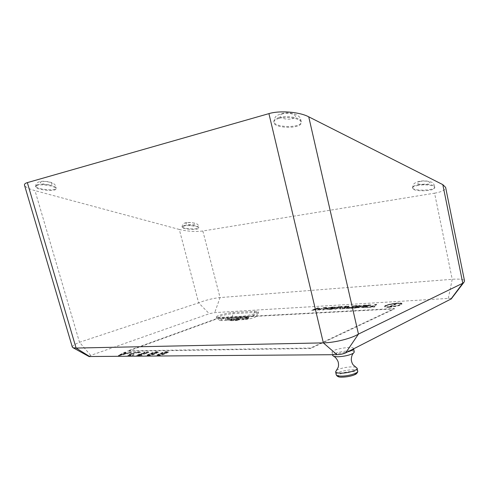 <?xml version="1.0" encoding="UTF-8"?>
<svg xmlns="http://www.w3.org/2000/svg" width="489" height="489" viewBox="0 0 489 489"><rect width="100%" height="100%" fill="white"/><g stroke="black" fill="none" stroke-linecap="round" stroke-linejoin="round"><path stroke-width="0.37" stroke-dasharray="2.44 1.83" d="M245.374 319.482L249.139 318.797L248.351 318.351L247.079 318.834L236.67 319.366L240.869 318.321L246.921 318.15L248.186 317.673L241.291 318.162L236.132 319.396L229.317 319.525C227.941 319.396 226.633 319.653 225.398 320.295L231.945 319.745L230.667 320.674L236.224 320.582L238.571 320.124L231.321 320.546L232.477 319.72L246.652 318.993L245.374 319.482L245.185 318.504L248.95 317.819L249.139 318.797M248.95 317.819L248.161 317.373L248.351 318.351M248.161 317.373L246.89 317.856L247.079 318.834M246.89 317.856L236.48 318.4L236.67 319.366M236.48 318.4L240.68 317.355L245.875 317.08L246.065 318.052M245.875 317.08L245.423 317.251L245.612 318.223M245.423 317.251L246.737 317.184L246.921 318.15M246.737 317.184L247.996 316.707L248.186 317.673M247.996 316.707L246.688 316.774L246.878 317.74M246.688 316.774L246.297 316.921L246.487 317.893M246.297 316.921L239.702 317.434L235.942 318.431L236.132 319.396M235.942 318.431L228.828 318.804L229.017 319.757M228.828 318.804L229.127 318.571C227.752 318.449 226.444 318.706 225.209 319.341L228.4 318.962L228.589 319.916M228.4 318.962L231.762 318.785L231.945 319.745M231.762 318.785L230.478 319.708L236.144 319.506L236.328 320.478M236.144 319.506L238.381 319.152L236.572 319.341L236.762 320.313M236.572 319.341L231.352 319.61L232.293 318.755L232.477 319.72M232.293 318.755L246.462 318.021L246.652 318.993M246.462 318.021L245.185 318.504M253.418 316.047L231.896 317.214C227.098 317.404 218.363 319.898 220.203 320.57L243.968 319.635C249.586 319.085 253.583 318.107 255.955 316.701C256.364 316.175 255.521 315.955 253.418 316.047L254.738 312.428C257.086 312.3 258.333 312.471 258.485 312.929L258.326 313.296C257.287 314.671 247.073 317.172 241.45 317.41L219.848 318.559L216.554 318.088C215.991 316.896 227.177 313.956 233.235 313.675L254.738 312.428L254.524 311.291L233.021 312.575C226.963 312.856 215.777 315.796 216.334 316.976C216.456 317.379 217.55 317.532 219.622 317.434L241.224 316.255C247.52 315.986 258.925 312.984 258.265 311.786C258.119 311.328 256.866 311.163 254.524 311.291M375.405 304.439L376.64 304.366L371.793 306.536L374.935 306.358L374.281 306.652L366.774 307.08L370.552 306.609L375.405 304.439L375.473 304.812L370.619 306.982L366.842 307.453L374.348 307.031L375.002 306.731L371.86 306.915L376.707 304.739L375.473 304.812M376.707 304.739L376.64 304.366M371.86 306.915L371.793 306.536M375.002 306.731L374.935 306.358M374.348 307.031L374.281 306.652M366.842 307.453L366.774 307.08M367.502 307.159L367.435 306.786M370.619 306.982L370.552 306.609M364.678 305.925L369.592 305.539L361.848 307.159L361.426 307.489L363.333 307.691L366.438 307.373L367.325 306.982L364.054 307.404L363.04 307.123L370.943 305.344L368.932 305.16L364.586 305.931L364.525 305.558L368.865 304.788L370.882 304.977L362.972 306.75L363.993 307.031L367.257 306.609L363.266 307.318L361.359 307.116L361.787 306.786L369.525 305.167L364.611 305.558M367.233 306.988L367.166 306.615M367.325 306.982L367.257 306.609M366.438 307.373L366.371 307M363.449 306.682L363.382 306.31M365.454 306.377L365.387 306.01M364.586 305.931L364.525 305.558M365.509 305.521L365.442 305.154M332.068 308.748L329.384 308.969L331.53 308.07L333.828 308.101L332.068 308.748L332.135 309.109L329.445 309.329L329.384 308.969M329.445 309.329L331.597 308.431L331.53 308.07M331.597 308.431L333.846 308.406L333.779 308.046M333.846 308.406L332.135 309.109M339.91 306.542L334.39 307.752L335.075 307.954L334.507 308.351L332.275 308.938L327.587 309.311L333.284 306.933L334.415 306.866L332.165 307.807L338.425 306.627L339.91 306.542L339.971 306.903L332.227 308.168L334.482 307.22L333.351 307.288L327.654 309.671L332.343 309.299L334.574 308.712L335.136 308.314L334.458 308.113L339.971 306.903M334.458 308.113L334.39 307.752M327.654 309.671L327.587 309.311M333.351 307.288L333.284 306.933M334.482 307.22L334.415 306.866M332.227 308.168L332.165 307.807M333.529 308.088L333.467 307.734M338.486 306.988L338.425 306.627M324.641 307.447L318.907 309.806L317.361 309.898L318.565 308.693L311.786 310.215L317.544 307.868L318.565 307.807L313.614 309.824L319.121 308.321L319.794 308.284L318.596 309.543L324.641 307.447L324.702 307.795L318.663 309.898L319.861 308.632L313.675 310.179L318.626 308.156L317.606 308.217L311.848 310.564L318.626 309.048L317.428 310.252L318.969 310.16L324.702 307.795M318.969 310.16L318.907 309.806M317.428 310.252L317.361 309.898M318.626 309.048L318.565 308.693M313.345 310.478L313.284 310.13M311.848 310.564L311.786 310.215M317.606 308.217L317.544 307.868M318.626 308.156L318.565 307.807M313.675 310.179L313.614 309.824M319.189 308.675L319.121 308.321M319.861 308.632L319.794 308.284M318.663 309.898L318.596 309.543M323.596 307.862L323.535 307.514M323.981 309.237L325.387 308.192L327.991 308.039L323.981 309.237L324.048 309.592L325.387 308.192M325.448 308.547L328.052 308.4L327.991 308.039M328.052 308.4L324.048 309.592M325.429 307.398L326.554 307.33L325.729 307.942L328.944 307.758L332.483 306.982L323.92 309.519L322.532 309.598L325.429 307.398L325.497 307.752L322.599 309.959L323.981 309.879L332.544 307.337L329.005 308.113L325.79 308.296L326.621 307.685L325.497 307.752M326.621 307.685L326.554 307.33M325.79 308.296L325.729 307.942M329.005 308.113L328.944 307.758M331.359 307.404L331.297 307.049M332.544 307.337L332.483 306.982M323.981 309.879L323.92 309.519M322.599 309.959L322.532 309.598M346.927 306.126L339.989 307.673L341.071 308.547L339.647 308.626L338.694 307.722L334.922 308.895L340.595 306.499L341.738 306.432L339.623 307.514L345.417 306.218L346.927 306.126L346.994 306.487L339.69 307.874L341.805 306.792L340.656 306.86L334.989 309.256L338.755 308.082L339.714 308.987L341.133 308.907L340.057 308.033L346.994 306.487M340.057 308.033L339.989 307.673M341.133 308.907L341.071 308.547M339.714 308.987L339.647 308.626M338.755 308.082L338.694 307.722M336.139 309.189L336.071 308.828M334.989 309.256L334.922 308.895M340.656 306.86L340.595 306.499M341.805 306.792L341.738 306.432M339.555 307.746L339.488 307.385M339.69 307.874L339.623 307.514M345.485 306.579L345.417 306.218M347.942 307.905L341.982 308.492L347.624 306.083L348.785 306.016L346.09 307.171L350.026 306.939L345.423 307.453L343.822 308.137L347.942 307.905L348.009 308.266L343.889 308.504L345.485 307.819L350.093 307.306L346.151 307.532L348.853 306.377L347.685 306.444L342.049 308.859L348.009 308.266M347.337 308.559L347.269 308.192M342.049 308.859L341.982 308.492M347.685 306.444L347.624 306.083M348.853 306.377L348.785 306.016M346.151 307.532L346.09 307.171M350.093 307.306L350.026 306.939M349.427 307.593L349.36 307.226M345.485 307.819L345.423 307.453M343.889 308.504L343.822 308.137M357.049 305.527L350.882 307.77L352.025 307.703L351.444 307.954L347.985 308.149L349.696 307.838L354.158 305.912L353.034 305.973L353.602 305.729L357.049 305.527L357.111 305.894L353.663 306.096L353.095 306.34L354.225 306.273L349.763 308.204L348.052 308.516L351.512 308.321L352.092 308.07L350.949 308.137L357.111 305.894M356.542 306.138L356.481 305.772M355.411 306.206L355.344 305.839M350.949 308.137L350.882 307.77M352.092 308.07L352.025 307.703M351.512 308.321L351.444 307.954M348.052 308.516L347.985 308.149M348.626 308.266L348.565 307.899M349.763 308.204L349.696 307.838M354.225 306.273L354.158 305.912M353.095 306.34L353.034 305.973M353.663 306.096L353.602 305.729M357.593 307.281L354.769 307.52L356.878 306.603L359.336 306.627L357.593 307.281L357.661 307.654L354.837 307.887L354.769 307.52M354.837 307.887L356.946 306.97L356.878 306.603M356.946 306.97L359.342 306.939L359.274 306.572M359.342 306.939L357.661 307.654M365.503 305.026L359.867 306.273L360.637 306.487L360.112 306.878L357.85 307.477L352.924 307.868L358.516 305.442L359.708 305.368L357.502 306.328L363.938 305.118L365.503 305.026L365.564 305.393L358.938 306.621L357.569 306.701L359.776 305.735L358.584 305.808L352.991 308.235L357.917 307.844L360.179 307.251L360.705 306.86L359.935 306.64L365.564 305.393M359.935 306.64L359.867 306.273M352.991 308.235L352.924 307.868M358.584 305.808L358.516 305.442M359.776 305.735L359.708 305.368M357.569 306.701L357.502 306.328M358.938 306.621L358.871 306.248M363.999 305.484L363.938 305.118M353.651 348.675L353.651 348.675C353.578 345.57 331.102 349.299 332.08 352.239C333.92 353.877 339.109 353.755 347.655 351.866M451.274 298.865C451.353 298.449 450.363 298.296 448.303 298.4L214.738 312.605L209.28 313.706L90.728 355.411L88.992 356.524M388.999 306.927C396.286 306.206 400.589 305.099 401.915 303.602C401.964 301.67 383.932 304.537 384.629 306.34C384.812 306.86 386.273 307.055 388.999 306.927M394.446 308.914L218.387 318.345L127.849 351.249L310.643 348.486L394.446 308.914L394.378 308.522L310.558 348.027L127.77 350.882L218.326 318.021L394.378 308.522M158.094 355.552C159.952 355.534 162.446 354.916 165.575 353.7L168.577 352.135L167.525 351.927C165.698 351.946 163.228 352.557 160.111 353.755L157.055 355.344L158.094 355.552L156.969 354.953L160.031 353.37C163.149 352.166 165.618 351.56 167.446 351.536L168.497 351.744L165.496 353.309C162.366 354.519 159.872 355.136 158.008 355.161M125.911 352.551L124.878 352.569L118.411 355.839L131.339 352.483L127.036 353.425L124.096 353.461L125.911 352.551L125.832 352.184L124.017 353.089L126.957 353.052L131.26 352.111L118.332 355.466L124.805 352.202L125.832 352.184M139.836 352.404L134.958 352.795L130.496 354.091L127.965 355.509L132.543 355.491L134.01 354.947L129.499 355.216L131.584 354.079L137.66 352.71L138.955 353.107L140.386 352.581L139.756 352.031L140.306 352.202L138.876 352.734L137.58 352.331L134.964 352.685L131.504 353.7L129.42 354.837L133.931 354.568L132.464 355.112L127.886 355.13L130.416 353.712L134.885 352.422L139.756 352.031M144.249 354.134L148.723 352.496L144.976 352.416L143.699 352.887L146.584 352.581L147.207 352.771L146.156 353.321L141.26 353.92L136.565 355.674L141.021 355.631L142.097 355.228L138.68 355.265L141.113 354.354L144.249 354.134L144.169 353.749L141.034 353.975L138.601 354.88L142.018 354.849L140.942 355.252L136.486 355.295L141.18 353.541L146.077 352.936L147.128 352.392L146.504 352.202L143.625 352.508L144.897 352.037L148.644 352.117L144.169 353.749M148.124 355.637C149.934 355.619 152.409 355.008 155.539 353.81L158.57 352.257L157.562 352.062C155.783 352.08 153.332 352.679 150.215 353.865L147.128 355.442L148.124 355.637L147.048 355.051L150.135 353.486C153.253 352.3 155.704 351.695 157.482 351.677L158.491 351.872L155.459 353.425C152.33 354.623 149.854 355.234 148.045 355.252M389.947 306.762L396.646 303.932L389.947 306.762L389.88 306.377L390.57 306.34L390.638 306.725M390.57 306.34L396.579 303.553L396.646 303.932M396.579 303.553L395.894 303.596L395.956 303.975M395.894 303.596L389.88 306.377M389.458 307.129C396.072 306.481 399.978 305.472 401.188 304.109C401.237 302.343 384.849 304.953 385.479 306.597C385.65 307.068 386.976 307.245 389.458 307.129M389.397 306.744C386.909 306.86 385.583 306.689 385.418 306.212C384.782 304.574 401.176 301.97 401.121 303.724C399.916 305.087 396.004 306.096 389.397 306.744M389.067 307.312C396.347 306.597 400.65 305.484 401.982 303.987C402.031 302.043 383.999 304.916 384.696 306.719C384.88 307.245 386.341 307.44 389.067 307.312M354.25 352.013C354.164 348.853 331.695 352.569 332.691 355.564M336.585 370.405C339.769 367.948 351.952 365.968 355.815 367.288M154.316 353.437L151.235 354.494L148.528 354.763L154.273 352.441L157.024 352.159L154.316 353.437M154.402 353.822L151.315 354.88L148.607 355.148L154.353 352.82L157.103 352.545L154.402 353.822M141.113 354.354L141.034 353.975M138.68 355.265L138.601 354.88M142.097 355.228L142.018 354.849M141.021 355.631L140.942 355.252M136.565 355.674L136.486 355.295M141.26 353.92L141.18 353.541M144.396 353.81L144.316 353.431M147.207 352.771L147.128 352.392M145.129 352.697L145.056 352.318M143.778 352.887L143.699 352.508M143.699 352.887L143.625 352.508M144.976 352.416L144.897 352.037M140.386 352.581L140.306 352.202M138.955 353.107L138.876 352.734M138.882 353.107L138.803 352.734M138.754 352.85L138.674 352.477M129.536 355.081L129.457 354.708M133.925 354.947L133.845 354.568M134.01 354.947L133.931 354.568M132.543 355.491L132.464 355.112M130.948 355.699L130.869 355.32M120.184 355.002L123.271 353.461L125.655 353.431L120.184 355.002L120.257 355.375L123.35 353.828L123.271 353.461M123.35 353.828L125.728 353.804L125.655 353.431M125.728 353.804L120.257 355.375M124.878 352.569L124.805 352.202M124.096 353.461L124.017 353.089M127.036 353.425L126.957 353.052M130.251 352.496L130.172 352.123M131.339 352.483L131.26 352.111M119.671 355.827L119.591 355.454M118.411 355.839L118.332 355.466M164.328 353.321L161.236 354.391L158.473 354.659L164.206 352.306L167.012 352.025L164.328 353.321M164.408 353.712L161.315 354.782L158.552 355.051L164.286 352.697L167.091 352.416L164.408 353.712M218.387 318.345L218.326 318.021M310.643 348.486L310.558 348.027M127.849 351.249L127.77 350.882M90.728 355.411L79.493 342.269L198.638 302.844L209.28 313.706M448.303 298.4L452.215 279.292L434.58 193.179L202.837 230.991C195.38 231.902 187.525 231.389 179.286 229.451L198.638 302.844C205.508 300.124 212.648 298.363 220.05 297.575L452.215 279.292C459.703 278.773 463.81 279.335 464.532 280.986M72.341 347.135C72.219 345.955 74.603 344.329 79.493 342.269L34.988 190.624C28.79 188.907 25.294 187.104 24.505 185.215M434.58 193.179C442.032 191.865 445.711 189.928 445.62 187.366M418.26 185.343C414.544 186.04 412.63 186.975 412.527 188.149C412.16 192.024 435.314 191.45 434.733 187.562C434.984 185.38 425.185 184.041 418.26 185.343M184.396 225.906L182.055 227.067C181.719 229.439 199.102 230.417 198.711 228.008C199.06 226.444 189.17 224.977 184.396 225.906M37.231 185.343L35.55 186.578C35.116 189.86 56.443 192.116 55.997 188.76C56.553 186.382 42.243 183.742 37.231 185.343M278.907 118.424C275.576 119.395 273.883 120.673 273.828 122.25C273.388 128.656 301.884 129.114 301.206 122.66C301.652 118.699 287.19 115.899 278.907 118.424M179.286 229.451L34.988 190.624M239.983 317.477L240.166 318.437M240.68 317.355L240.869 318.321M241.101 317.202L241.291 318.162M239.702 317.434L239.891 318.4M230.539 319.623L230.729 320.588M230.918 319.769L231.108 320.735M231.352 319.61L231.541 320.576M231.163 319.537L231.352 320.503M231.896 317.214L233.235 313.675L233.021 312.575M222.373 320.729L219.848 318.559L219.622 317.434M243.968 319.635L241.45 317.41L241.224 316.255M370.827 305.24L370.766 304.867M368.932 305.16L368.865 304.788M370.497 305.711L370.436 305.338M367.276 306.432L367.208 306.059M365.1 306.67L365.038 306.297M363.04 307.123L362.972 306.75M364.054 307.404L363.993 307.031M363.333 307.691L363.266 307.318M361.848 307.159L361.787 306.786M367.361 306.169L367.294 305.802M369.336 305.729L369.274 305.362M368.211 305.442L368.144 305.075M330.576 309.268L330.515 308.907M332.593 308.376L332.532 308.015M333.437 308.755L333.376 308.394M334.574 308.712L334.507 308.351M332.343 309.299L332.275 308.938M329.855 309.549L329.788 309.189M356.029 307.819L355.961 307.453M357.997 306.909L357.936 306.542M358.975 307.294L358.914 306.927M360.179 307.251L360.112 306.878M357.917 307.844L357.85 307.477M355.314 308.107L355.252 307.734M342.117 377.098C352.166 377.264 362.166 371.628 352.111 371.591C342.392 371.451 332.196 376.933 342.117 377.098M336.169 374.66C335.118 371.322 357.538 367.685 357.685 371.188M151.315 354.88L151.235 354.494M148.864 354.898L148.784 354.513M151.345 353.853L151.266 353.468M154.353 352.82L154.273 352.441M156.566 352.441L156.486 352.056M156.853 352.783L156.773 352.398M155.539 353.81L155.459 353.425M150.215 353.865L150.135 353.486M157.562 352.062L157.482 351.677M147.281 353.302L147.201 352.924M141.798 354.366L141.718 353.981M142.641 353.987L142.562 353.602M146.156 353.321L146.077 352.936M146.584 352.581L146.504 352.202M147.605 352.196L147.525 351.817M148.723 352.496L148.644 352.117M138.68 352.324L138.601 351.952M137.66 352.71L137.58 352.331M135.043 353.058L134.964 352.685M131.584 354.079L131.504 353.7M130.349 355.411L130.27 355.038M132.262 355.24L132.183 354.861M129.316 355.796L129.237 355.417M128.008 355.356L127.929 354.977M130.496 354.091L130.416 353.712M134.958 352.795L134.885 352.422M161.315 354.782L161.236 354.391M158.797 354.806L158.717 354.409M161.272 353.743L161.193 353.351M164.286 352.697L164.206 352.306M166.535 352.312L166.449 351.921M166.853 352.655L166.767 352.269M165.575 353.7L165.496 353.309M160.111 353.755L160.031 353.37M167.525 351.927L167.446 351.536M202.837 230.991L220.05 297.575L214.738 312.605M420.552 181.37C413.37 182.635 419.586 185.612 426.652 184.359C433.884 183.149 427.777 180.08 420.552 181.37M418.266 184.689C425.192 183.387 434.984 184.726 434.739 186.92C435.32 190.82 412.166 191.395 412.533 187.507C412.637 186.333 414.544 185.392 418.266 184.689M187.153 222.672C182.862 223.424 189.818 225.356 194.029 224.604C198.381 223.876 191.437 221.902 187.153 222.672M184.426 225.405C189.194 224.463 199.084 225.936 198.742 227.507C199.133 229.922 181.749 228.944 182.085 226.566L184.426 225.405M41.272 181.682C37.097 182.843 46.993 185.594 51.094 184.439C55.385 183.314 45.446 180.49 41.272 181.682M37.286 184.744C42.298 183.137 56.602 185.783 56.052 188.167C56.492 191.529 35.165 189.274 35.599 185.979L37.286 184.744M282.783 113.845C274.91 116.058 284.855 120.82 292.587 118.65C300.588 116.547 290.729 111.602 282.783 113.845M278.938 117.605C287.22 115.074 301.676 117.88 301.23 121.853C301.909 128.326 273.418 127.873 273.858 121.443C273.913 119.866 275.607 118.582 278.938 117.605M225.209 319.341L225.398 320.295M229.127 318.571L229.317 319.525M230.478 319.708L230.667 320.674M236.034 319.61L236.224 320.582M238.381 319.152L238.571 320.124M231.132 319.58L231.321 320.546M220.203 320.57L216.81 318.351M255.955 316.701L258.326 313.296M258.265 311.786L258.485 312.929M216.334 316.976L216.554 318.088M370.943 305.344L370.882 304.977M362.814 307.3L362.746 306.927M361.426 307.489L361.359 307.116M369.592 305.539L369.525 305.167M333.828 308.101L333.889 308.455M335.136 308.314L335.075 307.954M359.336 306.627L359.403 307M360.705 306.86L360.637 306.487M385.418 306.212L385.479 306.597M401.121 303.724L401.188 304.109M384.629 306.34L384.696 306.719M401.915 303.602L401.982 303.987M332.08 352.239L332.532 354.708M148.528 354.763L148.607 355.148M157.024 352.159L157.103 352.545M147.128 355.442L147.048 355.051M158.57 352.257L158.491 351.872M147.226 352.716L147.146 352.337M148.729 352.428L148.65 352.043M138.882 353.015L138.803 352.642M129.499 355.216L129.42 354.837M127.965 355.509L127.886 355.13M158.473 354.659L158.552 355.051M167.012 352.025L167.091 352.416M157.055 355.344L156.969 354.953M168.577 352.135L168.497 351.744M412.527 188.149L412.533 187.507C413.138 184.915 413.755 183.595 414.385 183.546C415.075 182.709 416.94 181.939 419.972 181.236C423.939 180.508 427.857 180.863 431.732 182.293C433.003 182.476 434.006 184.017 434.739 186.92L434.733 187.562M182.055 227.067L182.085 226.566C182.562 224.151 184.035 222.837 186.498 222.605C200.068 222.361 198.265 225.973 198.742 227.507L198.711 228.008M35.55 186.578L35.599 185.979C35.948 183.668 37.384 182.208 39.927 181.59C41.938 181.071 45.037 181.168 49.224 181.884C51.95 182.672 53.533 183.326 53.955 183.852C55.355 184.903 56.052 186.346 56.052 188.167L55.997 188.76M273.828 122.25L273.858 121.443C274.794 117.959 275.545 116.278 276.108 116.4C275.912 116.027 277.691 115.086 281.438 113.582C287.636 112.17 293.137 112.861 297.948 115.661C299.244 117.079 300.191 116.303 301.23 121.853L301.206 122.66"/><path stroke-width="0.73" d="M88.992 356.524L336.97 354.672C340.381 354.537 343.278 353.944 345.662 352.887L347.655 351.866C351.42 350.815 353.419 349.794 353.657 348.81L451.274 298.865M332.532 354.708L332.691 355.564L333.871 356.414L337.532 356.774C344.305 356.463 349.592 355.271 353.4 353.199L354.256 352.147L353.669 348.798L347.655 351.866M353.4 353.199C352.129 354.458 351.42 356.628 351.279 359.708C351.56 361.829 352.208 363.571 353.211 364.928L357.159 368.278C357.887 370.246 347.373 373.351 340.509 373.168C337.502 373.101 335.876 372.63 335.637 371.762L338.18 367.367C338.645 365.778 338.639 363.938 338.162 361.854C336.945 359.005 335.515 357.19 333.871 356.414M450.803 299.244L462.783 283.235L358.461 334.079L345.662 352.887M268.919 113.625C279.879 110.294 299.457 111.883 308.736 116.822L358.461 334.079C351.707 338.419 334.543 342.746 323.351 342.875L76.088 348.064L73.05 347.74L72.341 347.135L24.505 185.215C24.212 184.127 25.159 183.265 27.347 182.617L268.919 113.625L323.351 342.875L336.97 354.672M464.532 280.986L463.902 282.355L462.783 283.235L442.814 184.634L308.736 116.822M464.538 280.986L445.62 187.366L442.814 184.634M341.041 376.102C338.033 376.023 336.408 375.546 336.169 374.66C336.952 376.487 338.822 377.319 341.787 377.16C350.344 377.013 355.992 374.391 356.45 373.7C357.593 372.398 358.003 371.561 357.685 371.188C358.419 373.186 347.905 376.31 341.041 376.102M27.347 182.617L76.088 348.064L89.909 356.677M335.637 371.762L336.169 374.66M357.159 368.278L357.685 371.188M73.05 347.74L89.108 356.585M463.902 282.355L451.176 298.993"/></g></svg>
